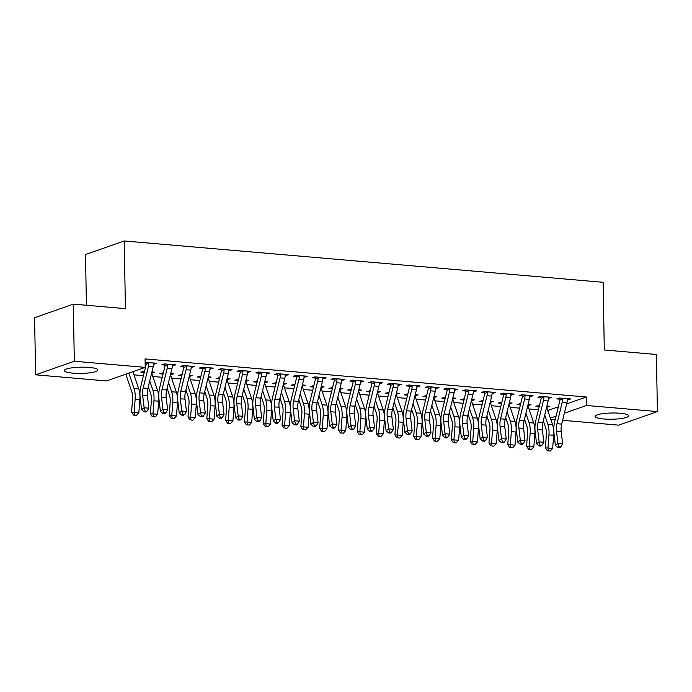 <?xml version="1.0" encoding="UTF-8"?>
<svg xmlns="http://www.w3.org/2000/svg" width="692" height="692" viewBox="0 0 692 692"><rect width="100%" height="100%" fill="white"/><g stroke="black" fill="none" stroke-linecap="round" stroke-linejoin="round"><path stroke-width="1.04" d="M89.259 367.435A16.79 3.114 -1 0 1 97.892 369.995A16.79 3.114 -1 0 1 72.937 373.152A16.79 3.114 -1 0 1 64.313 370.583A16.79 3.114 -1 0 1 89.259 367.435M620.058 413.254A16.79 3.114 -1 0 1 628.682 415.814A16.79 3.114 -1 0 1 603.735 418.971A16.79 3.114 -1 0 1 595.111 416.402A16.79 3.114 -1 0 1 620.058 413.254M133.997 374.856L143.426 375.678M152.802 376.483L162.239 377.296M171.616 378.109L181.044 378.922M190.421 379.735L199.858 380.548M209.235 381.353L218.663 382.166M228.04 382.979L237.477 383.792M246.845 384.605L256.282 385.418M265.659 386.222L275.096 387.044M284.464 387.849L293.901 388.662M303.278 389.475L312.715 390.288M322.083 391.101L331.52 391.914M340.897 392.719L350.325 393.532M359.702 394.345L369.139 395.158M378.515 395.971L387.944 396.784M397.32 397.589L406.758 398.41M416.134 399.215L425.563 400.028M434.939 400.841L444.376 401.654M453.753 402.459L463.182 403.28M472.558 404.085L481.995 404.898M491.372 405.711L500.8 406.524M510.177 407.337L519.614 408.15M528.991 408.955L538.419 409.768M106.507 380.937L35.595 374.813L74.312 361.25L145.225 367.374L106.507 380.937M74.312 361.25L73.317 304.143L34.6 317.706L35.595 374.813M86.405 305.276L85.523 254.518L124.24 240.963L603.121 282.301L604.298 349.988L656.405 354.477L657.4 411.584L618.683 425.147L562.613 420.312M555.209 419.672L550.737 419.283M152.11 371.967L152.128 373.109L154.749 372.201L151.903 371.95M152.128 373.109L151.652 373.075M143.893 372.4L140.839 372.14L144.498 371.31M173.035 364.641L173.061 365.783L175.673 364.866L164.385 363.897L161.772 364.805L164.826 365.073M173.061 365.783L172.36 365.722M189.729 375.22L189.746 376.362L192.367 375.445L189.522 375.202M189.746 376.362L189.271 376.318M181.512 375.652L178.458 375.384L182.117 374.562M210.653 367.885L210.679 369.035L213.292 368.118L202.003 367.141L199.391 368.058L202.445 368.317M210.679 369.035L209.979 368.974M227.348 378.463L227.365 379.605L229.986 378.688L227.14 378.446M227.365 379.605L226.889 379.571M219.13 378.896L216.077 378.636L219.736 377.806M248.272 371.137L248.298 372.279L250.911 371.362L239.622 370.384L237.01 371.301L240.063 371.569M248.298 372.279L247.598 372.218M264.967 381.716L264.984 382.858L267.596 381.941L264.759 381.69M264.984 382.858L264.508 382.814M256.749 382.148L253.696 381.88L257.355 381.058M285.891 374.381L285.908 375.522L288.529 374.606L277.241 373.637L274.629 374.554L277.682 374.813M285.908 375.522L285.216 375.462M302.586 384.96L302.603 386.101L305.215 385.185L302.378 384.942M302.603 386.101L302.127 386.058M294.368 385.392L291.315 385.133L294.965 384.302M323.51 377.633L323.527 378.775L326.148 377.858L314.86 376.88L312.248 377.797L315.301 378.066M323.527 378.775L322.835 378.714M340.204 388.203L340.222 389.354L342.834 388.437L339.997 388.186M340.222 389.354L339.746 389.311L345.654 406.784A16.15 7.759 -85.1 0 1 346.753 417.432L345.758 430.545L343.362 433.175L340.447 432.976L343.362 433.175M331.987 388.636L328.934 388.376L332.584 387.546M361.129 380.877L361.146 382.019L363.767 381.102L352.479 380.133L349.867 381.05L352.92 381.309M361.146 382.019L360.454 381.958M377.823 391.456L377.841 392.598L380.453 391.681L377.616 391.438M377.841 392.598L377.356 392.554L383.264 410.027A16.15 7.759 -85.1 0 1 384.371 420.675L383.377 433.789L380.981 436.427L378.066 436.219L380.981 436.427M369.606 391.888L366.552 391.62L370.203 390.798M398.748 384.121L398.765 385.271L401.386 384.354L390.098 383.377L387.485 384.294L390.539 384.562M398.765 385.271L398.073 385.21M415.442 394.7L415.459 395.841L418.072 394.933L415.235 394.682M415.459 395.841L414.975 395.807M407.225 395.132L404.171 394.873L407.822 394.042M436.367 387.373L436.384 388.515L439.005 387.598L427.717 386.629L425.104 387.537L428.158 387.805M436.384 388.515L435.692 388.454M453.061 397.952L453.078 399.094L455.691 398.177L452.853 397.935M453.078 399.094L452.594 399.05M444.844 398.384L441.79 398.116L445.44 397.295M473.985 390.617L474.003 391.767L476.624 390.85L465.335 389.873L462.723 390.79L465.777 391.049M474.003 391.767L473.311 391.707M490.671 401.196L490.697 402.337L493.309 401.421L490.472 401.178M490.697 402.337L490.213 402.303M482.462 401.628L479.409 401.369L483.059 400.538M511.604 393.869L511.622 395.011L514.242 394.094L502.954 393.117L500.342 394.033L503.387 394.302M511.622 395.011L510.93 394.95M528.29 404.448L528.316 405.59L530.928 404.673L528.091 404.422M528.316 405.59L527.832 405.547M520.081 404.881L517.028 404.612L520.678 403.791M549.223 397.113L549.24 398.255L551.861 397.338L540.573 396.369L537.952 397.286L541.006 397.545M549.24 398.255L548.548 398.194M547.77 410.512L558.357 406.81M566.627 403.912L586.34 397.009L145.078 358.914L145.225 367.374M568.028 398.739L568.054 399.881L570.666 398.964L559.378 397.995L556.766 398.903L559.819 399.172M568.054 399.881L567.353 399.82M547.104 406.066L547.121 407.207L549.742 406.299L546.896 406.048M547.121 407.207L546.645 407.173L552.553 424.637A16.15 7.759 -85.1 0 1 553.661 435.294L552.666 448.399L550.27 451.037L547.346 450.838L550.27 451.037M538.886 406.498L535.842 406.239L539.492 405.408M530.409 395.487L530.435 396.637L533.048 395.72L521.759 394.743L519.147 395.66L522.201 395.928M530.435 396.637L529.735 396.577M509.485 402.822L509.502 403.964L512.123 403.047L509.277 402.805M509.502 403.964L509.027 403.92L514.934 421.393A16.15 7.759 -85.1 0 1 516.042 432.042L515.047 445.155L512.651 447.793L509.736 447.586L512.651 447.793M501.276 403.254L498.223 402.986L501.873 402.164M492.791 392.243L492.816 393.385L495.429 392.468L484.141 391.499L481.528 392.416L484.582 392.675M492.816 393.385L492.116 393.324M471.866 399.569L471.883 400.72L474.504 399.803L471.659 399.552M471.883 400.72L471.408 400.677M463.657 400.002L460.604 399.742L464.254 398.912M455.172 388.999L455.198 390.141L457.81 389.224L446.53 388.247L443.909 389.163L446.963 389.432M455.198 390.141L454.497 390.08M434.247 396.326L434.265 397.467L436.886 396.551L434.04 396.308M434.265 397.467L433.789 397.424M426.038 396.758L422.985 396.499L426.635 395.668M417.561 385.747L417.579 386.889L420.191 385.972L408.911 385.003L406.291 385.92L409.344 386.179M417.579 386.889L416.878 386.828M396.628 393.082L396.646 394.224L399.267 393.307L396.421 393.056M396.646 394.224L396.17 394.18M388.42 393.514L385.366 393.246L389.016 392.425M379.943 382.503L379.96 383.645L382.572 382.728L371.293 381.75L368.672 382.667L371.725 382.935M379.96 383.645L379.259 383.584M359.01 389.83L359.027 390.971L361.648 390.054L358.802 389.812M359.027 390.971L358.551 390.937M350.801 390.262L347.747 390.003L351.398 389.172M342.324 379.251L342.341 380.401L344.953 379.484L333.674 378.507L331.053 379.424L334.106 379.683M342.341 380.401L341.649 380.34M321.391 386.586L321.408 387.728L324.029 386.811L321.192 386.568M321.408 387.728L320.932 387.684M313.182 387.018L310.128 386.75L313.779 385.928M304.705 376.007L304.722 377.149L307.334 376.232L296.055 375.263L293.434 376.171L296.487 376.439M304.722 377.149L304.03 377.088M283.772 383.333L283.798 384.475L286.41 383.567L283.573 383.316M283.798 384.475L283.313 384.441M275.563 383.766L272.51 383.506L276.16 382.676M267.086 372.754L267.103 373.905L269.716 372.988L258.436 372.011L255.815 372.927L258.869 373.196M267.103 373.905L266.411 373.844M246.153 380.09L246.179 381.231L248.791 380.315L245.954 380.072M246.179 381.231L245.695 381.188M237.944 380.522L234.891 380.254L238.541 379.432M229.467 369.511L229.484 370.652L232.097 369.736L220.817 368.767L218.196 369.684L221.25 369.943M229.484 370.652L228.792 370.592M208.534 376.837L208.56 377.988L211.172 377.071L208.335 376.82M208.56 377.988L208.076 377.944M200.325 377.27L197.272 377.01L200.922 376.18M191.848 366.267L191.866 367.409L194.487 366.492L183.198 365.514L180.577 366.431L183.631 366.699M191.866 367.409L191.174 367.348M170.915 373.593L170.941 374.735L173.554 373.818L170.716 373.576M170.941 374.735L170.457 374.692L176.365 392.165A16.15 7.759 -85.1 0 1 177.472 402.813L176.477 415.927L174.081 418.565L171.166 418.357L174.081 418.565M162.707 374.026L159.653 373.767L163.303 372.936M154.23 363.015L154.247 364.156L156.868 363.239L145.138 362.426M154.247 364.156L153.555 364.096M146.012 363.447L145.156 363.378M586.34 397.009L586.487 405.469L657.4 411.584M73.317 304.143L125.416 308.641L124.24 240.963M550.348 418.124L556.074 416.117M564.352 413.219L586.487 405.469M562.432 398.255L562.674 398.947A7.534 3.624 94.9 0 1 562.241 402.199L556.982 423.703A10.761 5.173 -85.1 0 0 556.498 431.228L557.942 443.494L562.639 443.892L561.203 431.635L556.498 431.228M561.203 431.635A10.761 5.173 -85.1 0 1 561.688 424.11L566.947 402.606A7.534 3.624 94.9 0 0 567.371 399.353L567.613 398.704L562.449 398.298M558.885 446.79L557.873 447.551L559.75 447.715L560.771 446.954L558.885 446.79L557.942 443.494L555.391 445.397L553.955 433.131A16.15 7.759 94.9 0 1 554.673 421.843L559.932 400.348A2.154 1.038 -85.1 0 0 560.018 399.872L559.387 397.995M562.674 398.947L560.018 399.872M555.391 445.397L557.873 447.551M560.771 446.954L562.639 443.892M539.154 407.181L538.462 405.322M543.298 420.771L545.633 427.682A10.761 5.173 94.9 0 1 546.369 434.775L545.374 447.888L547.96 447.992L548.955 434.887A16.15 7.759 -85.1 0 0 547.848 424.231L544.716 414.966M548.384 450.873L547.96 447.992L552.666 448.399M547.346 450.838L545.374 447.888M543.627 396.628L543.86 397.32A7.534 3.624 94.9 0 1 543.436 400.582L538.177 422.077A10.761 5.173 -85.1 0 0 537.693 429.611L539.129 441.868L543.834 442.274L542.398 430.009L537.693 429.611M542.398 430.009A10.761 5.173 -85.1 0 1 542.874 422.483L548.142 400.988A7.534 3.624 94.9 0 0 548.566 397.727L548.808 397.078M540.08 445.172L539.059 445.933L540.945 446.089L541.957 445.328L540.08 445.172L539.129 441.868L536.577 443.771L535.141 431.514A16.15 7.759 94.9 0 1 535.867 420.217L541.127 398.722A2.154 1.038 -85.1 0 0 541.213 398.246L540.582 396.369M543.86 397.32L541.213 398.246M536.577 443.771L539.059 445.933M541.957 445.328L543.834 442.274M524.813 395.011L525.055 395.694A7.534 3.624 94.9 0 1 524.622 398.955L519.363 420.459A10.761 5.173 -85.1 0 0 518.879 427.985L520.323 440.242L525.02 440.648L523.584 428.391L518.879 427.985M523.584 428.391A10.761 5.173 -85.1 0 1 524.069 420.866L529.328 399.362A7.534 3.624 94.9 0 0 529.752 396.101L529.994 395.452M521.275 443.546L520.254 444.307L522.131 444.472L523.152 443.71L521.275 443.546L520.323 440.242L517.772 442.145L516.336 429.888A16.15 7.759 94.9 0 1 517.054 418.599L522.313 397.096A2.154 1.038 -85.1 0 0 522.408 396.62L521.768 394.743M525.055 395.694L522.408 396.62M517.772 442.145L520.254 444.307M523.152 443.71L525.02 440.648M520.341 405.555L519.649 403.695M524.484 419.144L526.82 426.056A10.761 5.173 94.9 0 1 527.563 433.157L526.569 446.271L529.155 446.375L530.15 433.261A16.15 7.759 -85.1 0 0 529.043 422.613L525.903 413.349M529.579 449.255L531.456 449.411L529.579 449.255L529.155 446.375L533.852 446.781L534.847 433.668A16.15 7.759 -85.1 0 0 533.74 423.02L527.823 405.512M533.852 446.781L531.456 449.411M528.541 449.212L526.569 446.271M501.536 403.929L500.844 402.078M505.679 417.527L508.014 424.43A10.761 5.173 94.9 0 1 508.75 431.531L507.755 444.645L510.341 444.748L511.336 431.635A16.15 7.759 -85.1 0 0 510.229 420.987L507.098 411.723M510.765 447.629L510.341 444.748L515.047 445.155M509.736 447.586L507.755 444.645M506.008 393.385L506.241 394.077A7.534 3.624 94.9 0 1 505.817 397.329L500.558 418.833A10.761 5.173 -85.1 0 0 500.074 426.358L501.51 438.616L506.215 439.022L504.779 426.765L500.074 426.358M504.779 426.765A10.761 5.173 -85.1 0 1 505.255 419.24L510.523 397.736A7.534 3.624 94.9 0 0 510.947 394.475L511.189 393.834M502.461 441.92L501.441 442.681L503.326 442.845L504.347 442.084L502.461 441.92L501.51 438.616L498.958 440.527L497.522 428.262A16.15 7.759 94.9 0 1 498.249 416.973L503.508 395.469A2.154 1.038 -85.1 0 0 503.594 395.002L502.963 393.117M506.241 394.077L503.594 395.002M498.958 440.527L501.441 442.681M504.347 442.084L506.215 439.022M487.194 391.758L487.436 392.45A7.534 3.624 94.9 0 1 487.012 395.712L481.744 417.207A10.761 5.173 -85.1 0 0 481.26 424.732L482.705 436.998L487.402 437.405L485.966 425.139L481.26 424.732M485.966 425.139A10.761 5.173 -85.1 0 1 486.45 417.613L491.709 396.109A7.534 3.624 94.9 0 0 492.133 392.857L492.375 392.208M483.656 440.294L482.635 441.063L484.512 441.219L485.533 440.458L483.656 440.294L482.705 436.998L480.153 438.901L478.717 426.644A16.15 7.759 94.9 0 1 479.435 415.347L484.703 393.852A2.154 1.038 -85.1 0 0 484.789 393.376L484.149 391.499M487.436 392.45L484.789 393.376M480.153 438.901L482.635 441.063M485.533 440.458L487.402 437.405M482.722 402.312L482.03 400.452M486.865 415.901L489.201 422.812A10.761 5.173 94.9 0 1 489.945 429.905L488.95 443.018L491.536 443.122L492.531 430.017A16.15 7.759 -85.1 0 0 491.424 419.361L488.284 410.096M491.96 446.003L493.837 446.167L491.96 446.003L491.536 443.122L496.233 443.529L497.228 430.424A16.15 7.759 -85.1 0 0 496.121 419.767L490.204 402.268M496.233 443.529L493.837 446.167M490.922 445.959L488.95 443.018M463.917 400.685L463.225 398.826M468.06 414.274L470.396 421.186A10.761 5.173 94.9 0 1 471.131 428.287L470.136 441.392L472.722 441.505L473.717 428.391A16.15 7.759 -85.1 0 0 472.61 417.743L469.479 408.479M473.146 444.385L475.032 444.541L473.146 444.385L472.722 441.505L477.428 441.911L478.423 428.798A16.15 7.759 -85.1 0 0 477.316 418.15L471.399 400.642M477.428 441.911L475.032 444.541M472.117 444.342L470.136 441.392M468.389 390.132L468.622 390.824A7.534 3.624 94.9 0 1 468.199 394.085L462.939 415.581A10.761 5.173 -85.1 0 0 462.455 423.115L463.891 435.372L468.596 435.778L467.161 423.521L462.455 423.115M467.161 423.521A10.761 5.173 -85.1 0 1 467.636 415.987L472.904 394.492A7.534 3.624 94.9 0 0 473.328 391.231L473.57 390.582M464.842 438.676L463.822 439.437L465.707 439.602L466.728 438.84L464.842 438.676L463.891 435.372L461.339 437.275L459.903 425.018A16.15 7.759 94.9 0 1 460.63 413.73L465.889 392.226A2.154 1.038 -85.1 0 0 465.976 391.75L465.344 389.873M468.622 390.824L465.976 391.75M461.339 437.275L463.822 439.437M466.728 438.84L468.596 435.778M445.103 399.059L444.411 397.199M449.246 412.657L451.582 419.56A10.761 5.173 94.9 0 1 452.326 426.661L451.331 439.775L453.917 439.878L454.912 426.765A16.15 7.759 -85.1 0 0 453.805 416.117L450.674 406.853M454.341 442.759L456.218 442.923L454.341 442.759L453.917 439.878L458.614 440.285L459.609 427.172A16.15 7.759 -85.1 0 0 458.502 416.523L452.585 399.016M458.614 440.285L456.218 442.923M453.303 442.716L451.331 439.775M449.575 388.515L449.817 389.198A7.534 3.624 94.9 0 1 449.393 392.459L444.126 413.963A10.761 5.173 -85.1 0 0 443.65 421.489L445.086 433.746L449.783 434.152L448.347 421.895L443.65 421.489M448.347 421.895A10.761 5.173 -85.1 0 1 448.831 414.37L454.09 392.866A7.534 3.624 94.9 0 0 454.523 389.605L454.756 388.956M446.037 437.05L445.017 437.811L446.894 437.975L447.914 437.214L446.037 437.05L445.086 433.746L442.534 435.657L441.098 423.392A16.15 7.759 94.9 0 1 441.816 412.103L447.084 390.599A2.154 1.038 -85.1 0 0 447.17 390.132L446.53 388.247M449.817 389.198L447.17 390.132M442.534 435.657L445.017 437.811M447.914 437.214L449.783 434.152M426.298 397.442L425.606 395.582M430.441 411.031L432.777 417.933A10.761 5.173 94.9 0 1 433.512 425.035L432.517 438.148L435.104 438.252L436.098 425.139A16.15 7.759 -85.1 0 0 434.991 414.491L431.86 405.227M435.527 441.133L437.413 441.297L435.527 441.133L435.104 438.252L439.809 438.659L440.804 425.545A16.15 7.759 -85.1 0 0 439.697 414.897L433.78 397.398M439.809 438.659L437.413 441.297M434.498 441.089L432.517 438.148M430.77 386.889L431.004 387.581A7.534 3.624 94.9 0 1 430.58 390.833L425.32 412.337A10.761 5.173 -85.1 0 0 424.836 419.862L426.272 432.128L430.978 432.535L429.542 420.269L424.836 419.862M429.542 420.269A10.761 5.173 -85.1 0 1 430.017 412.743L435.285 391.24A7.534 3.624 94.9 0 0 435.709 387.987L435.951 387.338M427.224 435.424L426.203 436.185L428.088 436.349L429.109 435.588L427.224 435.424L426.272 432.128L423.72 434.031L422.284 421.765A16.15 7.759 94.9 0 1 423.011 410.477L428.27 388.982A2.154 1.038 -85.1 0 0 428.357 388.506L427.725 386.629M431.004 387.581L428.357 388.506M423.72 434.031L426.203 436.185M429.109 435.588L430.978 432.535M411.965 385.262L412.198 385.954A7.534 3.624 94.9 0 1 411.775 389.215L406.507 410.711A10.761 5.173 -85.1 0 0 406.031 418.245L407.467 430.502L412.164 430.908L410.728 418.643L406.031 418.245M410.728 418.643A10.761 5.173 -85.1 0 1 411.212 411.117L416.472 389.622A7.534 3.624 94.9 0 0 416.904 386.361L417.138 385.712M408.418 433.806L407.398 434.567L409.275 434.723L410.295 433.962L408.418 433.806L407.467 430.502L404.915 432.405L403.479 420.148A16.15 7.759 94.9 0 1 404.197 408.851L409.465 387.356A2.154 1.038 -85.1 0 0 409.552 386.88L408.911 385.003M412.198 385.954L409.552 386.88M404.915 432.405L407.398 434.567M410.295 433.962L412.164 430.908M393.151 383.645L393.385 384.328A7.534 3.624 94.9 0 1 392.961 387.589L387.702 409.093A10.761 5.173 -85.1 0 0 387.217 416.619L388.653 428.876L393.359 429.282L391.923 417.025L387.217 416.619M391.923 417.025A10.761 5.173 -85.1 0 1 392.399 409.5L397.666 387.996A7.534 3.624 94.9 0 0 398.09 384.735L398.332 384.086M389.605 432.18L388.584 432.941L390.47 433.106L391.49 432.344L389.605 432.18L388.653 428.876L386.101 430.779L384.666 418.522A16.15 7.759 94.9 0 1 385.392 407.233L390.651 385.729A2.154 1.038 -85.1 0 0 390.738 385.262L390.106 383.377M393.385 384.328L390.738 385.262M386.101 430.779L388.584 432.941M391.49 432.344L393.359 429.282M374.346 382.019L374.58 382.711A7.534 3.624 94.9 0 1 374.156 385.963L368.888 407.467A10.761 5.173 -85.1 0 0 368.412 414.992L369.848 427.249L374.545 427.656L373.109 415.399L368.412 414.992M373.109 415.399A10.761 5.173 -85.1 0 1 373.593 407.873L378.853 386.37A7.534 3.624 94.9 0 0 379.285 383.108L379.519 382.468M370.8 430.554L369.779 431.315L371.656 431.479L372.677 430.718L370.8 430.554L369.848 427.249L367.296 429.161L365.86 416.895A16.15 7.759 94.9 0 1 366.578 405.607L371.846 384.103A2.154 1.038 -85.1 0 0 371.933 383.636L371.293 381.75M374.58 382.711L371.933 383.636M367.296 429.161L369.779 431.315M372.677 430.718L374.545 427.656M355.532 380.392L355.774 381.084A7.534 3.624 94.9 0 1 355.342 384.345L350.083 405.841A10.761 5.173 -85.1 0 0 349.598 413.366L351.034 425.632L355.74 426.038L354.304 413.773L349.598 413.366M354.304 413.773A10.761 5.173 -85.1 0 1 354.788 406.247L360.048 384.752A7.534 3.624 94.9 0 0 360.471 381.491L360.714 380.842M351.986 428.928L350.965 429.697L352.851 429.853L353.872 429.092L351.986 428.928L351.034 425.632L348.483 427.535L347.047 415.278A16.15 7.759 94.9 0 1 347.773 403.981L353.032 382.486A2.154 1.038 -85.1 0 0 353.119 382.01L352.488 380.133M355.774 381.084L353.119 382.01M348.483 427.535L350.965 429.697M353.872 429.092L355.74 426.038M336.727 378.766L336.961 379.458A7.534 3.624 94.9 0 1 336.537 382.719L331.269 404.214A10.761 5.173 -85.1 0 0 330.793 411.749L332.229 424.006L336.926 424.412L335.49 412.155L330.793 411.749M335.49 412.155A10.761 5.173 -85.1 0 1 335.975 404.621L341.234 383.126A7.534 3.624 94.9 0 0 341.666 379.865L341.9 379.216M333.181 427.31L332.16 428.071L334.037 428.236L335.058 427.474L333.181 427.31L332.229 424.006L329.677 425.909L328.242 413.652A16.15 7.759 94.9 0 1 328.959 402.363L334.227 380.86A2.154 1.038 -85.1 0 0 334.314 380.384L333.674 378.507M336.961 379.458L334.314 380.384M329.677 425.909L332.16 428.071M335.058 427.474L336.926 424.412M317.913 377.149L318.156 377.832A7.534 3.624 94.9 0 1 317.723 381.093L312.464 402.597A10.761 5.173 -85.1 0 0 311.98 410.122L313.415 422.38L318.121 422.786L316.685 410.529L311.98 410.122M316.685 410.529A10.761 5.173 -85.1 0 1 317.17 403.003L322.429 381.5A7.534 3.624 94.9 0 0 322.853 378.239L323.095 377.59M314.367 425.684L313.346 426.445L315.232 426.609L316.253 425.848L314.367 425.684L313.415 422.38L310.864 424.291L309.428 412.025A16.15 7.759 94.9 0 1 310.154 400.737L315.414 379.233A2.154 1.038 -85.1 0 0 315.5 378.766L314.869 376.88M318.156 377.832L315.5 378.766M310.864 424.291L313.346 426.445M316.253 425.848L318.121 422.786M299.108 375.522L299.342 376.214A7.534 3.624 94.9 0 1 298.918 379.467L293.65 400.971A10.761 5.173 -85.1 0 0 293.174 408.496L294.61 420.762L299.307 421.168L297.871 408.903L293.174 408.496M297.871 408.903A10.761 5.173 -85.1 0 1 298.356 401.377L303.615 379.873A7.534 3.624 94.9 0 0 304.048 376.621L304.281 375.972M295.562 424.058L294.541 424.819L296.418 424.983L297.439 424.222L295.562 424.058L294.61 420.762L292.059 422.665L290.623 410.399A16.15 7.759 94.9 0 1 291.341 399.111L296.608 377.616A2.154 1.038 -85.1 0 0 296.695 377.14L296.055 375.263M299.342 376.214L296.695 377.14M292.059 422.665L294.541 424.819M297.439 424.222L299.307 421.168M280.295 373.896L280.537 374.588A7.534 3.624 94.9 0 1 280.104 377.849L274.845 399.345A10.761 5.173 -85.1 0 0 274.361 406.879L275.797 419.136L280.502 419.542L279.066 407.277L274.361 406.879M279.066 407.277A10.761 5.173 -85.1 0 1 279.551 399.751L284.81 378.256A7.534 3.624 94.9 0 0 285.234 374.995L285.476 374.346M276.748 422.44L275.727 423.201L277.613 423.357L278.634 422.596L276.748 422.44L275.797 419.136L273.245 421.039L271.809 408.782A16.15 7.759 94.9 0 1 272.536 397.485L277.795 375.99A2.154 1.038 -85.1 0 0 277.881 375.514L277.25 373.637M280.537 374.588L277.881 375.514M273.245 421.039L275.727 423.201M278.634 422.596L280.502 419.542M407.493 395.815L406.792 393.956M411.628 409.404L413.963 416.316A10.761 5.173 94.9 0 1 414.707 423.409L413.712 436.522L416.299 436.626L417.293 423.521A16.15 7.759 -85.1 0 0 416.186 412.865L413.055 403.6M416.722 439.507L418.599 439.671L416.722 439.507L416.299 436.626L420.995 437.033L421.99 423.928A16.15 7.759 -85.1 0 0 420.883 413.271L414.966 395.772M420.995 437.033L418.599 439.671M415.684 439.472L413.712 436.522M388.679 394.189L387.987 392.329M392.822 407.778L395.158 414.69A10.761 5.173 94.9 0 1 395.893 421.791L394.898 434.905L397.485 435.008L398.48 421.895A16.15 7.759 -85.1 0 0 397.372 411.247L394.241 401.983M397.909 437.889L399.794 438.045L397.909 437.889L397.485 435.008L402.19 435.415L403.185 422.302A16.15 7.759 -85.1 0 0 402.078 411.653L396.161 394.146M402.19 435.415L399.794 438.045M396.879 437.846L394.898 434.905M369.874 392.563L369.173 390.712M374.009 406.161L376.353 413.063A10.761 5.173 94.9 0 1 377.088 420.165L376.093 433.278L378.68 433.382L379.674 420.269A16.15 7.759 -85.1 0 0 378.567 409.621L375.436 400.357M379.104 436.263L378.68 433.382L383.377 433.789M378.066 436.219L376.093 433.278M351.06 390.945L350.368 389.086M355.204 404.535L357.539 411.446A10.761 5.173 94.9 0 1 358.274 418.539L357.28 431.652L359.866 431.756L360.861 418.651A16.15 7.759 -85.1 0 0 359.753 407.995L356.622 398.73M360.29 434.637L362.175 434.801L360.29 434.637L359.866 431.756L364.572 432.163L365.566 419.058A16.15 7.759 -85.1 0 0 364.459 408.401L358.543 390.902M364.572 432.163L362.175 434.801M359.26 434.593L357.28 431.652M332.255 389.319L331.555 387.459M336.398 402.908L338.734 409.82A10.761 5.173 94.9 0 1 339.469 416.921L338.475 430.026L341.061 430.139L342.056 417.025A16.15 7.759 -85.1 0 0 340.948 406.377L337.817 397.113M341.485 433.019L341.061 430.139L345.758 430.545M340.447 432.976L338.475 430.026M313.441 387.693L312.749 385.833M317.585 401.291L319.92 408.193A10.761 5.173 94.9 0 1 320.655 415.295L319.661 428.409L322.247 428.512L323.242 415.399A16.15 7.759 -85.1 0 0 322.135 404.751L319.003 395.487M322.671 431.393L324.557 431.557L322.671 431.393L322.247 428.512L326.953 428.919L327.947 415.805A16.15 7.759 -85.1 0 0 326.84 405.157L320.924 387.65M326.953 428.919L324.557 431.557M321.642 431.35L319.661 428.409M294.636 386.075L293.936 384.216M298.78 399.665L301.115 406.567A10.761 5.173 94.9 0 1 301.85 413.669L300.856 426.782L303.442 426.886L304.437 413.773A16.15 7.759 -85.1 0 0 303.33 403.125L300.198 393.86M303.866 429.767L305.743 429.931L303.866 429.767L303.442 426.886L308.148 427.293L309.134 414.179A16.15 7.759 -85.1 0 0 308.035 403.531L302.11 386.032M308.148 427.293L305.743 429.931M302.828 429.723L300.856 426.782M275.823 384.449L275.131 382.589M279.966 398.038L282.301 404.95A10.761 5.173 94.9 0 1 283.037 412.043L282.042 425.156L284.628 425.26L285.623 412.155A16.15 7.759 -85.1 0 0 284.516 401.498L281.385 392.234M285.052 428.14L286.938 428.305L285.052 428.14L284.628 425.26L289.334 425.667L290.329 412.562A16.15 7.759 -85.1 0 0 289.221 401.905L283.305 384.406M289.334 425.667L286.938 428.305M284.023 428.106L282.042 425.156M257.017 382.823L256.317 380.963M261.161 396.412L263.496 403.324A10.761 5.173 94.9 0 1 264.232 410.425L263.237 423.539L265.823 423.642L266.818 410.529A16.15 7.759 -85.1 0 0 265.711 399.881L262.579 390.617M266.247 426.523L268.124 426.679L266.247 426.523L265.823 423.642L270.529 424.049L271.515 410.936A16.15 7.759 -85.1 0 0 270.416 400.287L264.491 382.78M270.529 424.049L268.124 426.679M265.209 426.48L263.237 423.539M261.49 372.279L261.723 372.962A7.534 3.624 94.9 0 1 261.299 376.223L256.04 397.727A10.761 5.173 -85.1 0 0 255.556 405.252L256.992 417.51L261.697 417.916L260.253 405.659L255.556 405.252M260.253 405.659A10.761 5.173 -85.1 0 1 260.737 398.134L265.996 376.63A7.534 3.624 94.9 0 0 266.429 373.369L266.662 372.72M257.943 420.814L256.922 421.575L258.799 421.739L259.82 420.978L257.943 420.814L256.992 417.51L254.44 419.413L253.004 407.155A16.15 7.759 94.9 0 1 253.73 395.867L258.99 374.363A2.154 1.038 -85.1 0 0 259.076 373.896L258.436 372.011M261.723 372.962L259.076 373.896M254.44 419.413L256.922 421.575M259.82 420.978L261.697 417.916M238.204 381.197L237.512 379.346M242.347 394.795L244.683 401.697A10.761 5.173 94.9 0 1 245.418 408.799L244.432 421.912L247.009 422.016L248.004 408.903A16.15 7.759 -85.1 0 0 246.897 398.255L243.766 388.99M247.433 424.897L249.319 425.061L247.433 424.897L247.009 422.016L251.715 422.423L252.71 409.309A16.15 7.759 -85.1 0 0 251.603 398.661L245.686 381.162M251.715 422.423L249.319 425.061M246.404 424.853L244.432 421.912M242.676 370.652L242.918 371.344A7.534 3.624 94.9 0 1 242.485 374.597L237.226 396.101A10.761 5.173 -85.1 0 0 236.742 403.626L238.178 415.883L242.883 416.29L241.447 404.033L236.742 403.626M241.447 404.033A10.761 5.173 -85.1 0 1 241.932 396.507L247.191 375.003A7.534 3.624 94.9 0 0 247.615 371.742L247.857 371.102M239.129 419.188L238.109 419.949L239.994 420.113L241.015 419.352L239.129 419.188L238.178 415.883L235.635 417.795L234.19 405.529A16.15 7.759 94.9 0 1 234.917 394.241L240.176 372.737A2.154 1.038 -85.1 0 0 240.262 372.27L239.631 370.384M242.918 371.344L240.262 372.27M235.635 417.795L238.109 419.949M241.015 419.352L242.883 416.29M219.399 379.579L218.707 377.72M223.542 393.168L225.877 400.08A10.761 5.173 94.9 0 1 226.613 407.173L225.618 420.286L228.204 420.39L229.199 407.285A16.15 7.759 -85.1 0 0 228.092 396.628L224.961 387.364M228.628 423.27L230.505 423.435L228.628 423.27L228.204 420.39L232.91 420.797L233.905 407.692A16.15 7.759 -85.1 0 0 232.797 397.035L226.872 379.536M232.91 420.797L230.505 423.435M227.59 423.227L225.618 420.286M223.871 369.026L224.104 369.718A7.534 3.624 94.9 0 1 223.68 372.979L218.421 394.475A10.761 5.173 -85.1 0 0 217.937 402L219.373 414.266L224.078 414.672L222.634 402.407L217.937 402M222.634 402.407A10.761 5.173 -85.1 0 1 223.118 394.881L228.377 373.386A7.534 3.624 94.9 0 0 228.81 370.125L229.052 369.476M220.324 417.561L219.303 418.331L221.18 418.487L222.201 417.726L220.324 417.561L219.373 414.266L216.821 416.169L215.385 403.912A16.15 7.759 94.9 0 1 216.112 392.615L221.371 371.12A2.154 1.038 -85.1 0 0 221.457 370.644L220.826 368.767M224.104 369.718L221.457 370.644M216.821 416.169L219.303 418.331M222.201 417.726L224.078 414.672M200.585 377.953L199.893 376.093M204.728 391.542L207.064 398.454A10.761 5.173 94.9 0 1 207.808 405.555L206.813 418.66L209.399 418.772L210.385 405.659A16.15 7.759 -85.1 0 0 209.287 395.011L206.147 385.747M209.814 421.653L211.7 421.809L209.814 421.653L209.399 418.772L214.096 419.179L215.091 406.066A16.15 7.759 -85.1 0 0 213.984 395.417L208.067 377.91M214.096 419.179L211.7 421.809M208.785 421.61L206.813 418.66M205.057 367.4L205.299 368.092A7.534 3.624 94.9 0 1 204.867 371.353L199.607 392.848A10.761 5.173 -85.1 0 0 199.123 400.383L200.559 412.64L205.264 413.046L203.829 400.789L199.123 400.383M203.829 400.789A10.761 5.173 -85.1 0 1 204.313 393.255L209.572 371.76A7.534 3.624 94.9 0 0 209.996 368.499L210.238 367.85M201.51 415.944L200.49 416.705L202.375 416.869L203.396 416.108L201.51 415.944L200.559 412.64L198.016 414.543L196.571 402.286A16.15 7.759 94.9 0 1 197.298 390.997L202.557 369.493A2.154 1.038 -85.1 0 0 202.644 369.018L202.012 367.141M205.299 368.092L202.644 369.018M198.016 414.543L200.49 416.705M203.396 416.108L205.264 413.046M181.78 376.327L181.088 374.467M185.923 389.925L188.259 396.827A10.761 5.173 94.9 0 1 188.994 403.929L187.999 417.042L190.585 417.146L191.58 404.033A16.15 7.759 -85.1 0 0 190.473 393.385L187.342 384.121M191.009 420.027L192.886 420.191L191.009 420.027L190.585 417.146L195.291 417.553L196.286 404.439A16.15 7.759 -85.1 0 0 195.179 393.791L189.253 376.284M195.291 417.553L192.886 420.191M189.971 419.983L187.999 417.042M186.252 365.783L186.485 366.466A7.534 3.624 94.9 0 1 186.061 369.727L180.802 391.231A10.761 5.173 -85.1 0 0 180.318 398.756L181.754 411.013L186.459 411.42L185.015 399.163L180.318 398.756M185.015 399.163A10.761 5.173 -85.1 0 1 185.499 391.637L190.767 370.133A7.534 3.624 94.9 0 0 191.191 366.872L191.433 366.224M182.705 414.318L181.685 415.079L183.562 415.243L184.582 414.482L182.705 414.318L181.754 411.013L179.202 412.925L177.766 400.659A16.15 7.759 94.9 0 1 178.493 389.371L183.752 367.867A2.154 1.038 -85.1 0 0 183.838 367.4L183.207 365.514M186.485 366.466L183.838 367.4M179.202 412.925L181.685 415.079M184.582 414.482L186.459 411.42M162.966 374.709L162.274 372.85M167.109 388.298L169.445 395.201A10.761 5.173 94.9 0 1 170.189 402.303L169.194 415.416L171.78 415.52L172.766 402.407A16.15 7.759 -85.1 0 0 171.668 391.758L168.528 382.494M172.204 418.4L171.78 415.52L176.477 415.927M171.166 418.357L169.194 415.416M167.438 364.156L167.68 364.848A7.534 3.624 94.9 0 1 167.248 368.101L161.989 389.605A10.761 5.173 -85.1 0 0 161.504 397.13L162.949 409.396L167.646 409.802L166.21 397.537L161.504 397.13M166.21 397.537A10.761 5.173 -85.1 0 1 166.694 390.011L171.953 368.507A7.534 3.624 94.9 0 0 172.377 365.255L172.619 364.606M163.892 412.692L162.88 413.453L164.757 413.617L165.777 412.856L163.892 412.692L162.949 409.396L160.397 411.299L158.961 399.033A16.15 7.759 94.9 0 1 159.679 387.745L164.938 366.25A2.154 1.038 -85.1 0 0 165.025 365.774L164.393 363.897M167.68 364.848L165.025 365.774M160.397 411.299L162.88 413.453M165.777 412.856L167.646 409.802M144.161 373.083L143.469 371.223M148.304 386.672L150.64 393.584A10.761 5.173 94.9 0 1 151.375 400.685L150.38 413.79L152.967 413.894L153.961 400.789A16.15 7.759 -85.1 0 0 152.854 390.132L149.723 380.868M153.39 416.774L155.268 416.939L153.39 416.774L152.967 413.894L157.672 414.3L158.667 401.196A16.15 7.759 -85.1 0 0 157.56 390.539L151.635 373.04M157.672 414.3L155.268 416.939M152.352 416.74L150.38 413.79M148.633 362.53L148.867 363.222A7.534 3.624 94.9 0 1 148.443 366.483L143.183 387.978A10.761 5.173 -85.1 0 0 142.699 395.513L144.135 407.77L148.841 408.176L147.405 395.911L142.699 395.513M147.405 395.911A10.761 5.173 -85.1 0 1 147.88 388.385L153.148 366.89A7.534 3.624 94.9 0 0 153.572 363.629L153.814 362.98M145.086 411.074L144.066 411.835L145.943 411.991L146.964 411.23L145.086 411.074L144.135 407.77L141.583 409.673L140.147 397.416A16.15 7.759 94.9 0 1 140.874 386.119L146.133 364.623A2.154 1.038 -85.1 0 0 146.22 364.148L145.588 362.271M148.867 363.222L146.22 364.148M141.583 409.673L144.066 411.835M146.964 411.23L148.841 408.176M125.814 374.173A7.534 3.624 -85.1 0 0 125.883 374.381L131.826 391.957A10.761 5.173 94.9 0 1 132.57 399.059L131.575 412.173L134.161 412.276L135.156 399.163A16.15 7.759 -85.1 0 0 134.049 388.515L128.842 373.118M134.585 415.157L136.462 415.321L134.585 415.157L134.161 412.276L138.858 412.683L139.853 399.569A16.15 7.759 -85.1 0 0 138.746 388.921L132.916 371.682M138.858 412.683L136.462 415.321M133.547 415.113L131.575 412.173M561.688 424.11L556.982 423.703M566.947 402.606L562.241 402.199M548.955 434.887L553.661 435.294M547.848 424.231L552.553 424.637M548.791 397.122L543.644 396.672M542.874 422.483L538.177 422.077M548.142 400.988L543.436 400.582M529.977 395.495L524.83 395.054M524.069 420.866L519.363 420.459M529.328 399.362L524.622 398.955M530.15 433.261L534.847 433.668M529.043 422.613L533.74 423.02M511.336 431.635L516.042 432.042M510.229 420.987L514.934 421.393M511.172 393.869L506.025 393.428M505.255 419.24L500.558 418.833M510.523 397.736L505.817 397.329M492.367 392.252L487.211 391.802M486.45 417.613L481.744 417.207M491.709 396.109L487.012 395.712M492.531 430.017L497.228 430.424M491.424 419.361L496.121 419.767M473.717 428.391L478.423 428.798M472.61 417.743L477.316 418.15M473.553 390.625L468.406 390.176M467.636 415.987L462.939 415.581M472.904 394.492L468.199 394.085M454.912 426.765L459.609 427.172M453.805 416.117L458.502 416.523M454.748 388.999L449.592 388.558M448.831 414.37L444.126 413.963M454.09 392.866L449.393 392.459M436.098 425.139L440.804 425.545M434.991 414.491L439.697 414.897M435.934 387.373L430.787 386.932M430.017 412.743L425.32 412.337M435.285 391.24L430.58 390.833M417.129 385.755L411.974 385.306M411.212 411.117L406.507 410.711M416.472 389.622L411.775 389.215M398.315 384.129L393.168 383.688M392.399 409.5L387.702 409.093M397.666 387.996L392.961 387.589M379.51 382.503L374.355 382.062M373.593 407.873L368.888 407.467M378.853 386.37L374.156 385.963M360.696 380.885L355.55 380.436M354.788 406.247L350.083 405.841M360.048 384.752L355.342 384.345M341.891 379.259L336.736 378.809M335.975 404.621L331.269 404.214M341.234 383.126L336.537 382.719M323.077 377.633L317.931 377.192M317.17 403.003L312.464 402.597M322.429 381.5L317.723 381.093M304.272 376.007L299.126 375.566M298.356 401.377L293.65 400.971M303.615 379.873L298.918 379.467M285.459 374.389L280.312 373.94M279.551 399.751L274.845 399.345M284.81 378.256L280.104 377.849M417.293 423.521L421.99 423.928M416.186 412.865L420.883 413.271M398.48 421.895L403.185 422.302M397.372 411.247L402.078 411.653M379.674 420.269L384.371 420.675M378.567 409.621L383.264 410.027M360.861 418.651L365.566 419.058M359.753 407.995L364.459 408.401M342.056 417.025L346.753 417.432M340.948 406.377L345.654 406.784M323.242 415.399L327.947 415.805M322.135 404.751L326.84 405.157M304.437 413.773L309.134 414.179M303.33 403.125L308.035 403.531M285.623 412.155L290.329 412.562M284.516 401.498L289.221 401.905M266.818 410.529L271.515 410.936M265.711 399.881L270.416 400.287M266.654 372.763L261.507 372.322M260.737 398.134L256.04 397.727M265.996 376.63L261.299 376.223M248.004 408.903L252.71 409.309M246.897 398.255L251.603 398.661M247.84 371.137L242.693 370.696M241.932 396.507L237.226 396.101M247.191 375.003L242.485 374.597M229.199 407.285L233.905 407.692M228.092 396.628L232.797 397.035M229.035 369.519L223.888 369.07M223.118 394.881L218.421 394.475M228.377 373.386L223.68 372.979M210.385 405.659L215.091 406.066M209.287 395.011L213.984 395.417M210.221 367.893L205.074 367.452M204.313 393.255L199.607 392.848M209.572 371.76L204.867 371.353M191.58 404.033L196.286 404.439M190.473 393.385L195.179 393.791M191.416 366.267L186.269 365.826M185.499 391.637L180.802 391.231M190.767 370.133L186.061 369.727M172.766 402.407L177.472 402.813M171.668 391.758L176.365 392.165M172.602 364.641L167.455 364.2M166.694 390.011L161.989 389.605M171.953 368.507L167.248 368.101M153.961 400.789L158.667 401.196M152.854 390.132L157.56 390.539M153.797 363.023L148.65 362.573M147.88 388.385L143.183 387.978M153.148 366.89L148.443 366.483M135.156 399.163L139.853 399.569M134.049 388.515L138.746 388.921"/></g></svg>
